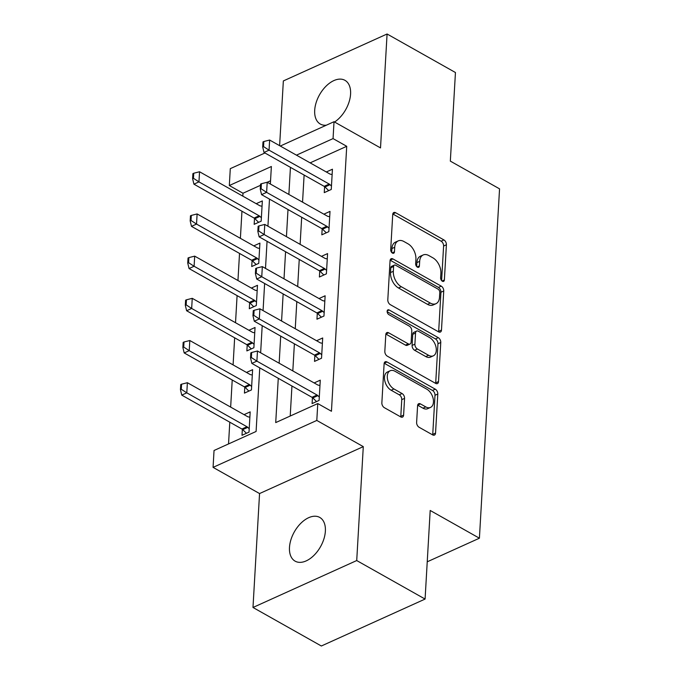 <?xml version="1.0" encoding="UTF-8"?>
<svg xmlns="http://www.w3.org/2000/svg" width="680" height="680" viewBox="0 0 680 680"><rect width="100%" height="100%" fill="white"/><g stroke="black" fill="none" stroke-linecap="round" stroke-linejoin="round"><path stroke-width="1.02" d="M442.357 281.214A2.694 1.666 65.7 0 0 443.606 281.35A2.694 1.666 65.7 0 0 444.371 279.956L446.403 244.757A3.851 2.389 65.7 0 0 443.912 239.929L395.599 212.704A3.851 2.389 65.7 0 0 393.822 212.517A3.851 2.389 65.7 0 0 392.725 214.506L390.694 249.713A2.694 1.666 65.7 0 0 392.436 253.088A2.694 1.666 65.7 0 0 393.677 253.224A2.694 1.666 65.7 0 0 394.451 251.829L394.714 247.274A12.316 7.633 65.7 0 1 398.225 240.89A12.316 7.633 65.7 0 1 403.911 241.51L407.94 243.78A12.316 7.633 65.7 0 1 415.913 259.216L415.65 263.772A2.694 1.666 65.7 0 0 417.401 267.155A2.694 1.666 65.7 0 0 418.642 267.291A2.694 1.666 65.7 0 0 419.416 265.889L419.671 261.332A12.316 7.633 65.7 0 1 423.19 254.957A12.316 7.633 65.7 0 1 428.876 255.578L432.897 257.839A12.316 7.633 65.7 0 1 440.878 273.284L440.614 277.839A2.694 1.666 65.7 0 0 442.357 281.214M325.372 531.173A25.092 15.045 -60.6 0 0 319.753 517.429A25.092 15.045 -60.6 0 0 300.866 523.251A25.092 15.045 -60.6 0 0 289.484 547.409A25.092 15.045 -60.6 0 0 295.111 561.153A25.092 15.045 -60.6 0 0 313.999 555.331A25.092 15.045 -60.6 0 0 325.372 531.173M334.569 122.026A25.092 15.045 -60.6 0 0 350.582 94.07A25.092 15.045 -60.6 0 0 344.955 80.325A25.092 15.045 -60.6 0 0 326.069 86.147A25.092 15.045 -60.6 0 0 314.695 110.305A25.092 15.045 -60.6 0 0 320.314 124.049A25.092 15.045 -60.6 0 0 326.324 125.213M416.619 422.442A3.851 2.389 65.7 0 0 419.109 427.269L432.667 434.902A3.851 2.389 65.7 0 0 434.444 435.098A3.851 2.389 65.7 0 0 435.54 433.1L437.801 394.009A3.851 2.389 65.7 0 0 435.302 389.181L386.988 361.964A3.851 2.389 65.7 0 0 385.212 361.769A3.851 2.389 65.7 0 0 384.115 363.766L381.863 402.857A3.851 2.389 65.7 0 0 384.353 407.685L400.724 416.908A3.851 2.389 65.7 0 0 402.509 417.103A3.851 2.389 65.7 0 0 403.605 415.106L404.566 398.378A3.851 2.389 65.7 0 0 402.075 393.55L393.958 388.977A10.293 6.383 65.7 0 1 387.549 379.363A10.293 6.383 65.7 0 1 390.218 370.736A10.293 6.383 65.7 0 1 394.978 371.254L426.785 389.173A10.293 6.383 65.7 0 1 433.194 398.786A10.293 6.383 65.7 0 1 430.517 407.413A10.293 6.383 65.7 0 1 425.765 406.895L420.461 403.911A3.851 2.389 65.7 0 0 418.684 403.716A3.851 2.389 65.7 0 0 417.588 405.714L416.619 422.442M425.085 599.063L321.351 646L252.986 607.478L356.719 560.549L425.085 599.063L430.194 510.467L479.409 538.203L499.554 188.853L450.33 161.118L455.447 72.522L387.082 34L380.511 147.917L334.024 121.72L333.055 138.601L346.724 146.302L331.449 411.264L317.773 403.563L316.803 420.435L213.069 467.373L214.038 450.491L256.096 431.469L259.76 367.872M356.719 560.549L363.29 446.633L316.803 420.435M438.608 331.865A3.851 2.389 65.7 0 0 440.385 332.061A3.851 2.389 65.7 0 0 441.481 330.063L443.742 290.972A3.851 2.389 65.7 0 0 441.243 286.144L392.929 258.927A3.851 2.389 65.7 0 0 391.153 258.731A3.851 2.389 65.7 0 0 390.056 260.729L387.804 299.82A3.851 2.389 65.7 0 0 390.295 304.649L438.608 331.865A3.851 2.389 65.7 0 0 438.677 331.339L440.938 292.238A3.851 2.389 65.7 0 0 438.438 287.419L390.125 260.194L392.929 258.927M440.767 342.49L438.515 381.582A3.851 2.389 65.7 0 1 437.418 383.579A3.851 2.389 65.7 0 1 435.642 383.384L387.328 356.167A3.851 2.389 65.7 0 1 384.829 351.339L385.798 334.611A3.851 2.389 65.7 0 1 386.894 332.613A3.851 2.389 65.7 0 1 388.671 332.809L408.263 343.85A3.851 2.389 65.7 0 0 410.04 344.037A3.851 2.389 65.7 0 0 411.145 342.048L411.782 330.947A3.851 2.389 65.7 0 0 409.292 326.12L388.892 314.627A2.694 1.666 65.7 0 1 387.209 312.111A2.694 1.666 65.7 0 1 387.914 309.85A2.694 1.666 65.7 0 1 389.155 309.986L438.277 337.662A3.851 2.389 65.7 0 1 440.767 342.49L437.962 343.757L435.71 382.857L438.515 381.582M387.082 34L283.348 80.937L279.616 145.665M346.724 146.302L310.131 162.86M304.113 175.049L302.549 202.147M301.682 217.243L300.118 244.341M299.243 259.437L297.687 286.535M296.811 301.623L295.248 328.729M294.38 343.817L292.817 370.914M291.95 386.01L290.216 416.032M324.606 186.643L324.258 192.627L331.271 189.456L332.435 169.209L326.306 171.981M322.167 228.837L321.827 234.821L328.839 231.65L330.004 211.395L323.875 214.166M319.736 271.023L319.396 277.015L326.4 273.836L327.573 253.589L321.445 256.36M317.305 313.216L316.957 319.2L323.969 316.03L325.133 295.783L319.014 298.554M314.874 355.411L314.525 361.394L321.538 358.224L322.702 337.969L316.574 340.74M312.443 397.604L312.094 403.589L319.107 400.409L320.272 380.162L314.143 382.933M260.491 185.317L242.989 193.239L242.82 196.137M241.952 211.233L240.388 238.331M239.522 253.427L237.957 280.525M237.09 295.613L235.526 322.719M234.651 337.807L233.096 364.905M232.22 380.001L230.656 407.099M229.789 422.186L228.54 443.938M270.555 180.769L267.249 182.266M254.516 218.356L254.167 224.34L261.179 221.17L262.344 200.915L256.216 203.685M252.076 260.55L251.736 266.534L258.74 263.364L259.913 243.108L253.784 245.879M249.645 302.736L249.305 308.72L256.309 305.55L257.482 285.302L251.353 288.074M247.214 344.93L246.865 350.914L253.878 347.743L255.042 327.488L248.923 330.259M244.783 387.124L244.434 393.108L251.447 389.938L252.611 369.682L246.483 372.453M242.352 429.309L242.003 435.293L249.016 432.123L250.18 411.876L244.052 414.647M427.227 561.808L479.409 538.203M363.29 446.633L259.556 493.561L252.986 607.478M259.556 493.561L213.069 467.373M242.989 193.239L229.322 185.53L230.291 168.657L264.936 152.983M278.273 378.301L275.723 422.586L317.773 403.563M290.436 167.348L288.873 194.446M288.005 209.542L286.442 236.64M285.575 251.727L284.01 278.825M283.144 293.922L281.579 321.019M280.704 336.115L279.149 363.214M333.055 138.601L296.454 155.159M280.279 146.038L334.024 121.72M270.359 184.017L271.371 166.506L229.322 185.53M260.635 352.784L262.2 325.677M263.067 310.59L264.63 283.492M265.498 268.396L267.061 241.298M267.928 226.21L269.493 199.104M423.19 254.957L420.385 256.224A12.316 7.633 65.7 0 0 416.874 262.607L419.671 261.332M416.644 266.517L416.874 262.607M398.225 240.89L395.42 242.156A12.316 7.633 65.7 0 0 391.909 248.54L394.714 247.274M391.68 252.458L391.909 248.54M441.609 280.585L443.598 246.024A3.851 2.389 65.7 0 0 441.108 241.196L392.793 213.979L395.599 212.704M439.773 292.502A2.694 1.666 65.7 0 0 438.022 289.119L395.615 265.225A2.694 1.666 65.7 0 0 394.375 265.089A2.694 1.666 65.7 0 0 393.601 266.483L393.329 271.295A12.316 7.633 65.7 0 0 401.302 286.731L430.296 303.067A12.316 7.633 65.7 0 0 435.982 303.688A12.316 7.633 65.7 0 0 439.492 297.304L439.773 292.502M394.375 265.089L391.57 266.356A2.694 1.666 65.7 0 0 390.804 267.758L393.601 266.483M435.982 303.688L433.177 304.954A12.316 7.633 65.7 0 1 427.49 304.334L398.505 287.997A12.316 7.633 65.7 0 1 390.524 272.561L390.804 267.758M435.642 383.384A3.851 2.389 65.7 0 0 435.71 382.857M388.671 332.809L385.866 334.075L405.458 345.117A3.851 2.389 65.7 0 0 407.243 345.312L410.04 344.037M387.149 311.712L435.472 338.938L438.277 337.662M428.596 355.3A10.293 6.383 65.7 0 0 433.355 355.819A10.293 6.383 65.7 0 0 436.024 347.191A10.293 6.383 65.7 0 0 429.615 337.577L418.412 331.262A3.851 2.389 65.7 0 0 416.636 331.067A3.851 2.389 65.7 0 0 415.539 333.064L414.902 344.165A3.851 2.389 65.7 0 0 417.392 348.993L428.596 355.3L425.791 356.575A10.293 6.383 65.7 0 0 430.55 357.094L433.355 355.819M416.636 331.067L413.831 332.341A3.851 2.389 65.7 0 0 412.734 334.33L415.539 333.064M425.791 356.575L414.587 350.26A3.851 2.389 65.7 0 1 412.097 345.431L412.734 334.33M437.962 343.757A3.851 2.389 65.7 0 0 435.472 338.938M430.517 407.413L427.712 408.68A10.293 6.383 65.7 0 1 422.96 408.17L417.656 405.178L420.461 403.911M390.218 370.736L387.421 372.002A10.293 6.383 65.7 0 0 384.744 380.63A10.293 6.383 65.7 0 0 391.153 390.243L393.958 388.977M400.732 416.908A3.851 2.389 65.7 0 0 400.8 416.373L401.761 399.644A3.851 2.389 65.7 0 0 399.271 394.817L391.153 390.243M432.667 434.902A3.851 2.389 65.7 0 0 432.743 434.375L434.996 395.275A3.851 2.389 65.7 0 0 432.497 390.456L384.192 363.23A3.851 2.389 65.7 0 0 384.183 363.23L386.988 361.964M262.038 206.21L260.542 205.964A3.919 2.431 -114.3 0 1 259.7 205.657L199.546 171.76L198.959 181.883L259.123 215.781A3.919 2.431 -114.3 0 1 259.938 216.401L261.366 217.804M193.452 178.296L193.74 173.238L192.899 173.612L192.61 178.679L193.452 178.296L198.959 181.883L193.919 184.161L254.074 218.059A3.919 2.431 -114.3 0 1 254.889 218.688L258.613 222.326M199.546 171.76L193.74 173.238M192.61 178.679L193.919 184.161M263.832 141.525L262.99 141.907L262.701 146.965L263.543 146.591L263.832 141.525L269.637 140.046L329.791 173.944A3.919 2.431 65.7 0 0 330.633 174.25L332.129 174.496M331.466 186.09L330.029 184.696A3.919 2.431 65.7 0 0 329.214 184.067L269.05 150.169L264.01 152.456L262.701 146.965M328.703 190.612L324.981 186.975A3.919 2.431 65.7 0 0 324.164 186.354L264.01 152.456M269.637 140.046L269.05 150.169L263.543 146.591M259.607 248.404L258.111 248.149A3.919 2.431 -114.3 0 1 257.269 247.843L197.115 213.945L196.529 224.077L256.692 257.966A3.919 2.431 -114.3 0 1 257.507 258.596L258.935 259.998M191.02 220.49L191.309 215.424L190.468 215.806L190.179 220.873L191.02 220.49L196.529 224.077L191.48 226.355L251.643 260.253A3.919 2.431 -114.3 0 1 252.458 260.882L256.181 264.52M197.115 213.945L191.309 215.424M190.179 220.873L191.48 226.355M257.176 290.598L255.68 290.343A3.919 2.431 -114.3 0 1 254.838 290.037L194.684 256.139L194.097 266.262L254.252 300.161A3.919 2.431 -114.3 0 1 255.076 300.789L256.504 302.183M188.581 262.684L188.879 257.618L188.037 258L187.739 263.058L188.581 262.684L194.097 266.262L189.048 268.549L249.212 302.447A3.919 2.431 -114.3 0 1 250.027 303.067L253.75 306.714M194.684 256.139L188.879 257.618M187.739 263.058L189.048 268.549M254.745 332.784L253.24 332.537A3.919 2.431 -114.3 0 1 252.407 332.231L192.244 298.333L191.667 308.457L251.821 342.354A3.919 2.431 -114.3 0 1 252.645 342.975L254.074 344.377M186.15 304.87L186.447 299.812L185.606 300.195L185.308 305.252L186.15 304.87L191.667 308.457L186.618 310.743L246.772 344.632A3.919 2.431 -114.3 0 1 247.597 345.262L251.32 348.899M192.244 298.333L186.447 299.812M185.308 305.252L186.618 310.743M261.4 183.719L260.559 184.093L260.27 189.159L261.111 188.776L261.4 183.719L267.206 182.24L327.361 216.13A3.919 2.431 65.7 0 0 328.202 216.444L329.698 216.691M329.026 228.284L327.599 226.882A3.919 2.431 65.7 0 0 326.782 226.261L266.62 192.363L261.57 194.642L260.27 189.159M326.273 232.806L322.55 229.168A3.919 2.431 65.7 0 0 321.733 228.54L261.57 194.642M267.206 182.24L266.62 192.363L261.111 188.776M258.969 225.904L258.128 226.287L257.839 231.353L258.672 230.971L258.969 225.904L264.775 224.425L324.929 258.324A3.919 2.431 65.7 0 0 325.771 258.629L327.267 258.885M326.596 270.478L325.168 269.076A3.919 2.431 65.7 0 0 324.343 268.447L264.188 234.549L259.139 236.835L257.839 231.353M323.841 275L320.118 271.363A3.919 2.431 65.7 0 0 319.302 270.733L259.139 236.835M264.775 224.425L264.188 234.549L258.672 230.971M256.538 268.099L255.697 268.481L255.4 273.538L256.241 273.164L256.538 268.099L262.335 266.62L322.499 300.517A3.919 2.431 65.7 0 0 323.332 300.824L324.836 301.07M324.164 312.664L322.736 311.27A3.919 2.431 65.7 0 0 321.912 310.641L261.757 276.743L256.708 279.029L255.4 273.538M321.411 317.195L317.688 313.548A3.919 2.431 65.7 0 0 316.863 312.927L256.708 279.029M262.335 266.62L261.757 276.743L256.241 273.164M252.305 374.977L250.809 374.723A3.919 2.431 -114.3 0 1 249.976 374.416L189.814 340.519L189.227 350.65L249.39 384.548A3.919 2.431 -114.3 0 1 250.206 385.169L251.643 386.572M183.719 347.063L184.008 341.998L183.167 342.38L182.877 347.446L183.719 347.063L189.227 350.65L184.186 352.928L244.341 386.826A3.919 2.431 -114.3 0 1 245.166 387.455L248.88 391.094M189.814 340.519L184.008 341.998M182.877 347.446L184.186 352.928M254.099 310.293L253.257 310.666L252.969 315.732L253.81 315.35L254.099 310.293L259.904 308.813L320.067 342.703A3.919 2.431 65.7 0 0 320.9 343.017L322.397 343.264M321.733 354.858L320.297 353.455A3.919 2.431 65.7 0 0 319.481 352.835L259.318 318.937L254.277 321.215L252.969 315.732M318.971 359.38L315.256 355.742A3.919 2.431 65.7 0 0 314.432 355.113L254.277 321.215M259.904 308.813L259.318 318.937L253.81 315.35M249.875 417.171L248.378 416.916A3.919 2.431 -114.3 0 1 247.537 416.611L187.382 382.712L186.796 392.836L246.959 426.734A3.919 2.431 -114.3 0 1 247.775 427.363L249.203 428.757M181.288 389.257L181.577 384.192L180.736 384.574L180.446 389.64L181.288 389.257L186.796 392.836L181.756 395.123L241.91 429.021A3.919 2.431 -114.3 0 1 242.726 429.641L246.449 433.287M187.382 382.712L181.577 384.192M180.446 389.64L181.756 395.123M251.668 352.478L250.826 352.861L250.537 357.926L251.379 357.544L251.668 352.478L257.474 350.999L317.628 384.897A3.919 2.431 65.7 0 0 318.469 385.203L319.966 385.458M319.302 397.052L317.866 395.649A3.919 2.431 65.7 0 0 317.05 395.021L256.887 361.131L251.847 363.409L250.537 357.926M316.54 401.574L312.817 397.936A3.919 2.431 65.7 0 0 312.001 397.307L251.847 363.409M257.474 350.999L256.887 361.131L251.379 357.544M442.051 281.01L444.371 279.956M392.122 252.875L394.451 251.829M417.087 266.942L419.416 265.889M441.108 241.196L443.912 239.929M443.598 246.024L446.403 244.757M438.438 287.419L441.243 286.144M440.938 292.238L443.742 290.972M438.677 331.339L441.481 330.063M390.524 272.561L393.329 271.295M398.505 287.997L401.302 286.731M427.49 304.334L430.296 303.067M405.458 345.117L408.263 343.85M387.192 310.879L389.155 309.986M412.097 345.431L414.902 344.165M414.587 350.26L417.392 348.993M422.96 408.17L425.765 406.895M399.271 394.817L402.075 393.55M401.761 399.644L404.566 398.378M400.8 416.373L403.605 415.106M432.497 390.456L435.302 389.181M434.996 395.275L437.801 394.009M432.743 434.375L435.54 433.1M254.889 218.688L259.938 216.401M254.074 218.059L259.123 215.781M329.214 184.067L324.164 186.354M330.029 184.696L324.981 186.975M252.458 260.882L257.507 258.596M251.643 260.253L256.692 257.966M250.027 303.067L255.076 300.789M249.212 302.447L254.252 300.161M247.597 345.262L252.645 342.975M246.772 344.632L251.821 342.354M326.782 226.261L321.733 228.54M327.599 226.882L322.55 229.168M324.343 268.447L319.302 270.733M325.168 269.076L320.118 271.363M321.912 310.641L316.863 312.927M322.736 311.27L317.688 313.548M245.166 387.455L250.206 385.169M244.341 386.826L249.39 384.548M319.481 352.835L314.432 355.113M320.297 353.455L315.256 355.742M242.726 429.641L247.775 427.363M241.91 429.021L246.959 426.734M317.05 395.021L312.001 397.307M317.866 395.649L312.817 397.936"/></g></svg>
